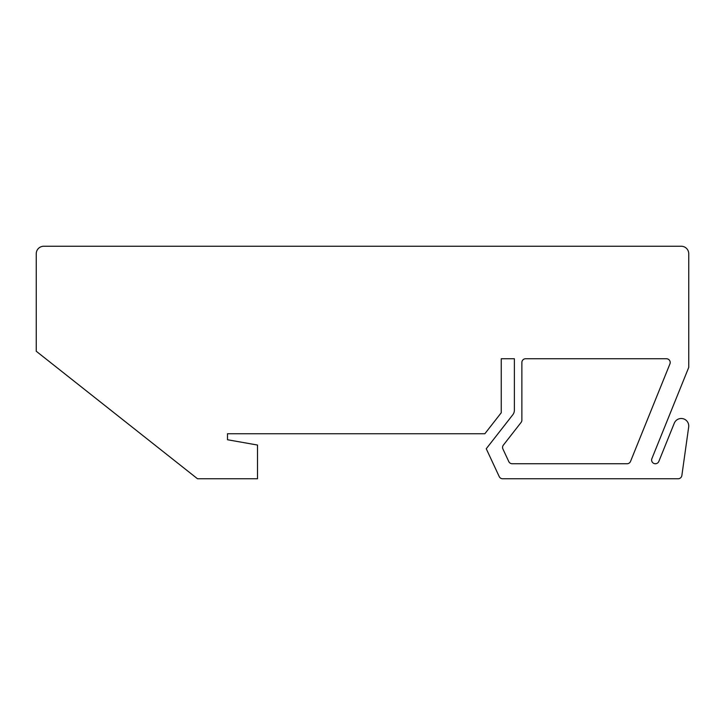 <?xml version="1.0" encoding="UTF-8"?>
<svg xmlns="http://www.w3.org/2000/svg" width="725" height="725" viewBox="0 0 725 725"><rect width="100%" height="100%" fill="white"/><g stroke="black" fill="none" stroke-linecap="round" stroke-linejoin="round"><path stroke-width="1.09" d="M681.246 246.246A7.504 7.504 0 0 1 688.75 253.75L688.75 367.367L651.893 458.599A3.752 3.752 0 0 0 653.968 463.474A3.752 3.752 0 0 0 658.844 461.408L674.295 423.164A7.504 7.504 0 0 1 688.678 427.016L681.862 475.518A3.752 3.752 0 0 1 678.147 478.754L502.624 478.754A3.752 3.752 0 0 1 499.226 476.588L486.248 448.748L512.783 414.791A7.504 7.504 0 0 0 514.378 410.169L514.378 358.748L501.247 358.748L501.247 412.752L484.844 433.749L227.496 433.749L227.496 439.749L257.502 445.041L257.502 478.754L197.499 478.754L36.25 351.253L36.25 253.75A7.504 7.504 0 0 1 43.754 246.246L681.246 246.246M508.787 461.58L502.923 449.011A3.752 3.752 0 0 1 503.368 445.114L521.076 422.439A3.752 3.752 0 0 0 521.873 420.138L521.873 362.5A3.752 3.752 0 0 1 525.625 358.748L666.447 358.748A3.752 3.752 0 0 1 669.927 363.905L630.533 461.408A3.752 3.752 0 0 1 627.062 463.746L512.185 463.746A3.752 3.752 0 0 1 508.787 461.58"/></g></svg>
